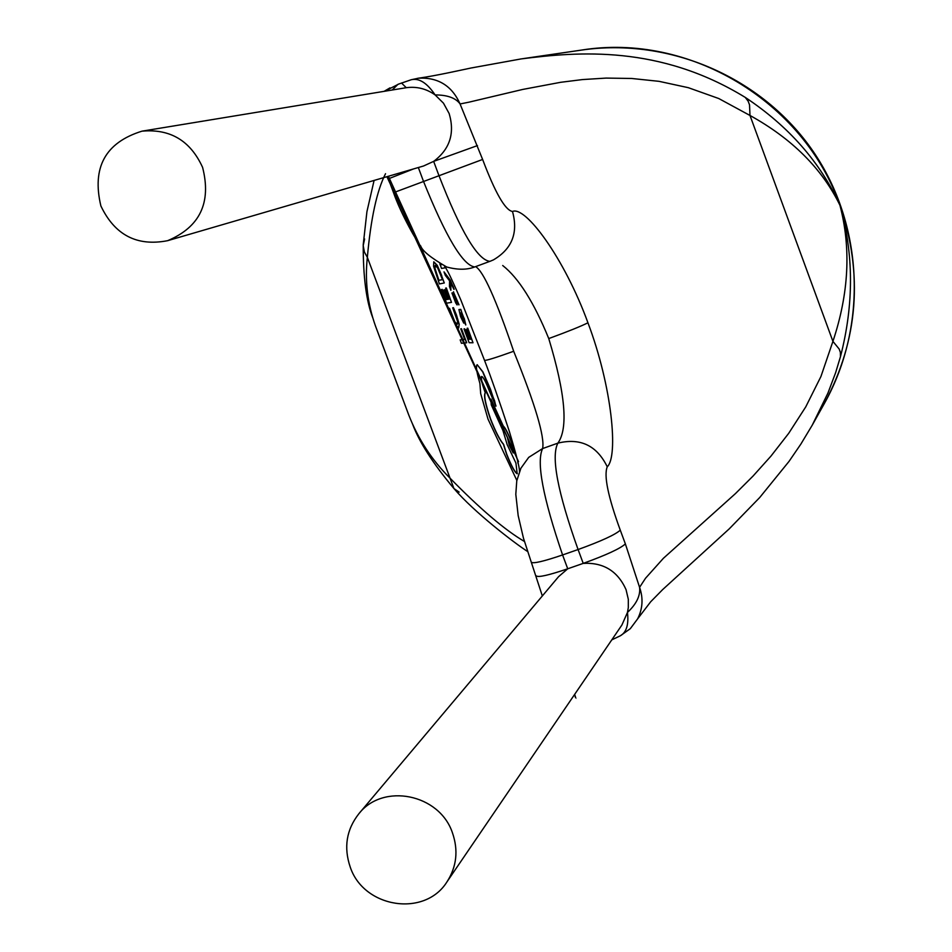 <?xml version="1.0" encoding="UTF-8"?>
<svg xmlns="http://www.w3.org/2000/svg" width="952" height="952" viewBox="0 0 952 952"><rect width="100%" height="100%" fill="white"/><g stroke="black" fill="none" stroke-linecap="round" stroke-linejoin="round"><path stroke-width="1.43" d="M446.988 881.838C456.698 866.713 458.507 850.374 452.438 832.798C439.479 793.885 382.954 782.58 358.809 813.817C346.421 829.668 343.565 847.435 350.241 867.093C363.771 908.029 424.842 917.514 446.988 881.838L621.918 624.988L627.463 612.445L628.308 607.578L628.32 599.308L626.035 589.597C617.658 571.045 603.389 562.311 583.231 563.382C606.436 554.98 620.478 548.483 625.369 543.889L639.577 587.324L645.551 578.221L663.413 558.277L735.42 493.624L753.02 476.095L770.918 456.163L788.696 433.338L805.749 406.885L820.933 376.516L832.929 341.363C848.875 293.502 851.207 248.127 839.926 205.239C822.147 168.742 792.171 138.814 749.986 115.466L718.76 98.532L688.308 87.679L659.034 81.336L631.652 78.469L606.126 78.088L582.445 79.575L560.668 82.3L522.815 89.417L468.848 102.197L460.066 103.958L459.59 103.28C455.068 97.735 446.904 94.95 435.112 94.914C427.067 82.931 419.106 77.874 411.216 79.742L410.514 79.992M100.888 205.965C114.764 235.073 137.017 246.639 167.635 240.677C199.956 227.064 211.606 202.633 202.586 167.35C190.4 140.694 170.206 128.627 141.991 131.162C105.41 142.526 91.713 167.469 100.888 205.965M167.635 240.677L423.509 166.017L433.66 161.376C449.832 149.25 454.997 133.304 449.154 113.55L443.477 103.185L435.112 94.914C426.365 88.714 416.75 86.311 406.254 87.703L141.991 131.162M520.53 59L521.208 58.905C578.423 51.598 659.629 44.887 745.261 97.401C788.744 126.295 820.303 162.245 839.926 205.239C853.825 253.815 853.992 304.295 840.461 356.679L835.57 372.851L827.942 393.069L812.187 425.27L824.587 403.101C868.069 325.227 863.464 224.541 812.877 150.975C762.183 77.457 669.768 37.247 581.505 50.087C688.903 32.63 803.417 100.805 839.926 205.239C863.416 273.962 858.299 339.923 824.587 403.101M450.867 290.312L449.463 286.54L449.582 280.828L445.31 275.354L444.013 271.867L450.118 280.221L453.402 287.076L453.842 289.289L450.593 282.458L450.867 290.312L450.784 282.744M454.187 289.265L450.296 280.162L444.013 271.867M463.731 323.121L460.542 316.552L458.935 309.543L460.625 309.459L464.171 318.849L465.73 324.977L460.221 312.922L463.731 323.121L460.292 312.946M465.802 324.953L464.35 318.789L461.541 312.946M461.887 312.839L460.792 309.388L458.935 309.543M467.765 328.154L473.001 342.756L469.134 342.72L464.017 328.916L464.659 328.833L468.503 339.186L469.598 339.162M471.276 339.186L470.24 339.162L466.658 329.535M453.283 307.746L459.066 324.334L458.721 327.904L459.233 324.263L456.472 315.041L453.461 307.686L452.712 307.829L453.461 307.686M449.356 308.329L454.616 321.752L457.198 324.346L454.794 321.693L449.522 308.269L448.642 308.448L449.522 308.269M385.536 173.692C376.885 190.626 370.828 218.508 367.353 257.337C364.783 280.78 367.52 303.771 375.588 326.298L408.658 414.751C418.106 438.979 431.803 460.018 449.737 477.868C480.094 508.915 504.988 530.121 524.409 541.462M461.47 328.726L460.768 328.833L461.47 328.726L466.694 342.779L461.434 343.303L460.173 339.888L464.683 339.4M446.333 287.956L445.643 288.111L446.333 287.956L451.498 302.379L446.547 303.176L441.49 289.551L442.263 289.36L446.06 299.594L447.511 299.333L443.989 289.86L444.727 289.694L448.261 299.202L449.677 298.976L445.643 288.111M441.728 275.568L437.254 265.322L433.779 261.788L437.075 265.394L444.286 282.97L441.561 275.628M459.007 304.807L453.414 291.859L459.007 304.807M455.794 301.368L452.545 292.871L451.914 292.978L452.545 292.871M457.115 304.938L454.866 295.406M441.442 264.715L440.705 264.323M444.536 266.155L445.155 267.821L444.762 266.251M516.055 454.639L513.104 446.072C508.57 434.16 505.322 427.531 503.346 426.175L490.958 399.09L503.061 426.115M516.841 480.427L488.019 419.142L480.689 393.628L479.903 383.406C476.583 372.101 475.679 365.854 477.178 364.687L482.688 371.851L494.564 400.756L495.802 406.159L489.138 390.368C485.734 381.716 483.259 377.075 481.736 376.457L481.605 376.48C480.605 377.527 481.641 382.43 484.687 391.177L485.246 392.688C483.533 395.235 485.246 403.993 490.411 418.975C495.266 431.446 499.61 439.919 503.441 444.394L506.595 454.318C511.224 465.968 514.758 472.442 517.186 473.751L517.352 473.691C514.937 472.406 511.402 465.921 506.762 454.259L503.608 444.334C499.8 439.895 495.457 431.423 490.577 418.904C485.425 403.945 483.699 395.187 485.425 392.629L484.854 391.117C481.974 382.918 480.903 378.051 481.629 376.516M496.016 406.099L490.53 389.38L482.854 371.792L477.178 364.687M502.704 265.513C518.638 278.02 533.989 302.379 548.757 338.567C565.393 393.545 568.439 428.4 557.872 443.132C550.887 456.651 557.622 492.113 578.078 549.542L583.231 563.382L567.737 568.784L558.574 576.674L358.809 813.817M417.761 78.278L418.618 78.171C438.158 77.243 451.986 85.835 460.066 103.958L482.616 159.46C495.278 192.935 505.226 210.285 512.485 211.475C525.421 205.572 564.441 258.289 587.943 322.776C612.136 386.762 618.491 456.365 607.257 466.801C603.687 475.488 608.03 496.611 620.276 530.169L625.369 543.889M418.344 167.528L423.414 181.166C445.833 236.834 462.934 265.43 474.727 266.953L475.012 266.834M512.485 211.475C518.4 232.788 512.045 248.936 493.422 259.884L489.935 261.36C477.63 260.086 460.613 231.419 438.872 175.382L433.66 161.376L477.464 145.585M475.619 266.631C483.307 271.046 495.992 299.261 513.675 351.276C535.226 404.41 544.877 436.849 542.628 448.559C536.202 461.803 542.866 497.265 562.584 554.957L567.737 568.784C548.852 575.187 538.404 577.567 536.404 575.936L536.404 575.924M413.489 168.944L388.368 178.845L387.476 176.536M607.257 466.801C596.88 445.536 580.423 437.646 557.872 443.132L542.628 448.559L528.705 457.377L520.899 468.241L516.769 480.796L515.805 494.326L518.174 515.591L523.445 538.106L531.299 562.251C533.275 563.81 543.711 561.371 562.584 554.957L578.078 549.542C601.283 541.129 615.349 534.667 620.276 530.169M611.779 639.875L620.347 635.781C626.487 632.318 628.856 624.536 627.463 612.445C636.531 603.949 640.565 595.571 639.577 587.324C643.373 598.201 642.731 608.709 637.626 618.859L650.68 601.771L662.687 589.562L729.22 528.872L759.672 497.575L789.018 461.411L800.87 444.084L812.187 425.27M840.461 356.679L840.378 352.418L839.2 349.075L832.929 341.363L749.986 115.466L749.533 104.839L748.141 101.174L745.261 97.401M384.751 91.225L398.781 84.026M412.573 424.128C419.308 442.18 433.1 463.648 453.925 488.531L367.353 257.337L364.39 252.066L363.2 245.592L364.616 238.964M527.527 551.47C514.187 542.89 474.132 512.176 453.925 488.531L459.161 492.125M461.303 328.785L466.516 342.851M460.173 339.888L464.707 339.447L460.768 328.833M458.721 327.904L455.139 324.358L448.642 308.448M457.198 324.346L457.626 321.574L452.712 307.829M446.167 288.016L451.498 302.379M441.49 289.551L442.263 289.36M442.085 289.42L446.06 299.594M445.881 299.654L447.523 299.368M443.989 289.86L444.727 289.694M444.56 289.753L448.261 299.202M448.083 299.273L449.689 299.011M444.286 282.97L439.407 283.946L433.565 266.203L433.779 261.788M435.231 265.382L435.064 268.559L438.908 280.328L442.478 279.602M438.741 280.388L434.885 268.619L435.135 265.406L437.634 267.917L442.49 279.626L438.908 280.328M467.599 328.214L473.001 342.756M464.017 328.916L464.659 328.833M464.493 328.892L468.503 339.186M468.336 339.245L469.622 339.221L466.052 329.606M466.492 329.594L470.24 339.162M470.062 339.221L471.299 339.245L467.206 328.214M460.816 312.875L464.481 321.443M463.755 320.657L460.625 312.887L461.922 314.303L463.921 320.598M458.828 304.866L454.747 295.334L456.091 299.725M455.925 299.785L457.091 304.949L455.675 302.843L451.914 292.978M452.378 292.93L455.258 300.415M455.08 300.487L453.557 291.8M445.155 267.821L441.549 268.44L439.848 263.859M440.455 264.192L440.883 264.811M440.716 264.882L441.478 264.727M517.721 461.613L518.09 463.695M502.894 426.175L503.18 426.234C505.131 427.567 508.392 434.195 512.926 446.131L517.091 458.828M517.186 473.751L515.913 463.017L507.202 444.715L502.977 430.625L491.291 404.897L490.792 399.15M507.63 438.098L509.403 445.215L513.283 452.914M509.237 445.274L507.535 438.087L511.45 445.833L513.223 452.997L509.237 445.274M388.368 178.845L393.521 192.685L482.616 159.46M513.675 351.276C495.742 357.702 486.02 360.725 484.508 360.332L460.947 300.237C448.773 272.177 448.083 272.284 444.905 266.31M548.757 338.567C568.047 331.498 581.113 326.238 587.943 322.776M406.254 87.703L401.506 82.991M392.2 90.012L397.984 84.311L411.216 79.742M521.208 58.905L471.204 67.973C464.1 69.413 436.254 75.743 418.618 78.171L411.252 79.73M522.279 58.75L581.505 50.087M393.521 192.685C400.887 214.105 418.261 244.319 420.677 245.925C422.188 250.792 430.851 257.813 446.69 266.988C457.603 269.963 466.944 269.951 474.739 266.953L490.589 261.086M386.917 176.703L518.543 461.672L388.404 176.263M484.508 360.332C491.172 377.611 499.419 401.197 509.237 431.101C516.163 454.021 519.578 467.432 519.495 471.335M542.331 595.952L531.299 562.251M574.496 694.615C576.46 700.351 576.519 700.279 574.663 694.377M389.999 87.87L384.12 91.332M374.088 180.44L366.925 211.689L363.224 244.664C363.128 277.008 366.33 301.439 372.839 317.956M620.347 635.781L630.307 628.677L637.626 618.859"/></g></svg>
